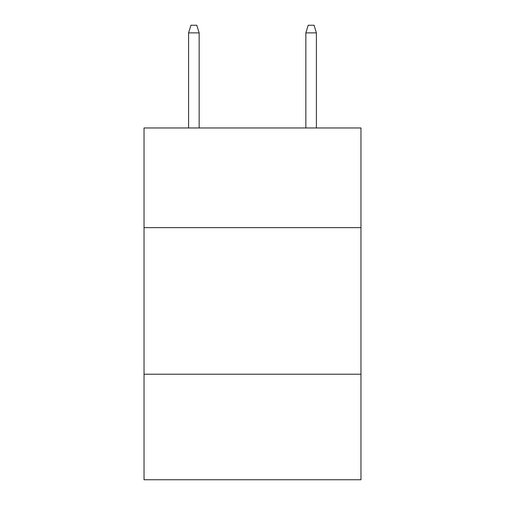 <?xml version="1.0" encoding="UTF-8"?>
<svg xmlns="http://www.w3.org/2000/svg" width="505" height="505" viewBox="0 0 505 505"><rect width="100%" height="100%" fill="white"/><g stroke="black" fill="none" stroke-linecap="round" stroke-linejoin="round"><path stroke-width="0.76" d="M144.032 227.641L360.968 227.641L360.968 127.967L144.032 127.967L144.032 479.75L360.968 479.75L360.968 374.218L144.032 374.218M360.968 374.218L360.968 227.641M199.147 127.967L199.147 32.869L188.592 32.869L188.592 127.967M188.592 32.869L190.941 25.25L196.798 25.25L199.147 32.869M305.853 32.869L308.202 25.25L314.059 25.25L316.408 32.869L305.853 32.869L305.853 127.967M316.408 32.869L316.408 127.967"/></g></svg>
